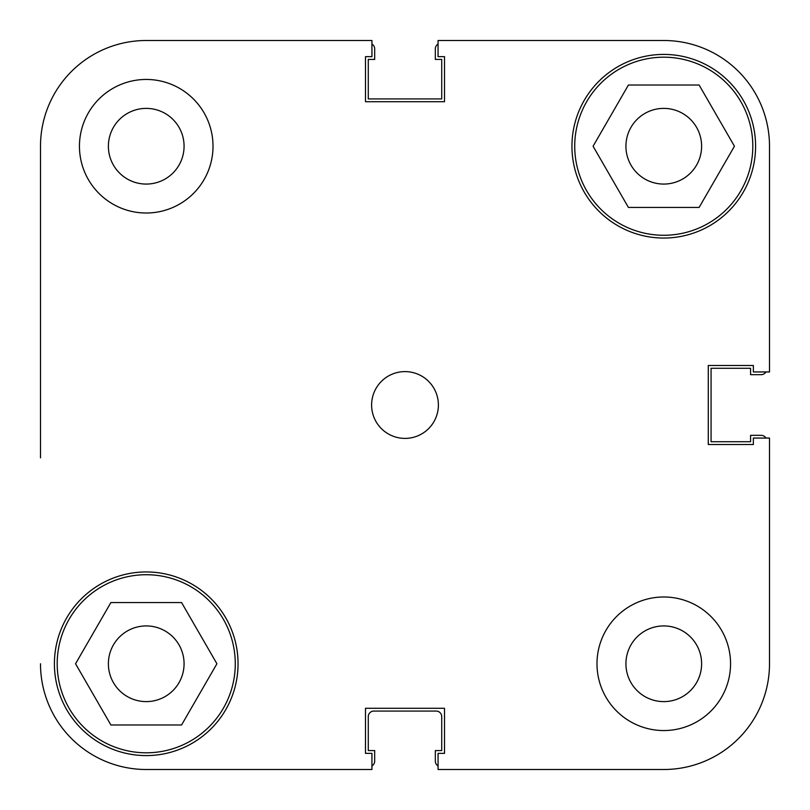 <?xml version="1.0" encoding="UTF-8"?>
<svg xmlns="http://www.w3.org/2000/svg" width="810" height="810" viewBox="0 0 810 810"><rect width="100%" height="100%" fill="white"/><g stroke="black" fill="none" stroke-linecap="round" stroke-linejoin="round"><path stroke-width="1.21" d="M769.5 146.235L769.5 371.942L769.5 146.235A105.735 105.735 0 0 0 663.765 40.5L438.058 40.5L438.058 56.639L444.508 56.639L444.508 101.716L365.492 101.716L365.492 56.639L371.942 56.639L371.942 40.5L146.235 40.5A105.735 105.735 0 0 0 40.5 146.235L40.5 457.863M40.5 352.137L40.5 146.235M371.942 769.5L146.235 769.5L371.942 769.5L371.942 753.361L365.492 753.361L365.492 708.284L444.508 708.284L444.508 753.361L438.058 753.361L438.058 769.5L663.765 769.5A105.735 105.735 0 0 0 769.5 663.765L769.5 438.058L753.361 438.058L753.361 444.508L708.284 444.508L708.284 365.492L753.361 365.492L753.361 371.942L769.5 371.942M57.196 663.765A89.039 89.039 0 0 1 146.235 574.725A89.039 89.039 0 0 1 235.275 663.765A89.039 89.039 0 0 1 146.235 752.804A89.039 89.039 0 0 1 57.196 663.765M574.725 146.235A89.039 89.039 0 0 1 663.765 57.196A89.039 89.039 0 0 1 752.804 146.235A89.039 89.039 0 0 1 663.765 235.275A89.039 89.039 0 0 1 574.725 146.235M108.388 146.235A37.837 37.837 0 0 0 146.235 184.072A37.837 37.837 0 0 0 184.072 146.235A37.837 37.837 0 0 0 146.235 108.388A37.837 37.837 0 0 0 108.388 146.235M625.928 663.765A37.837 37.837 0 0 0 663.765 701.612A37.837 37.837 0 0 0 701.612 663.765A37.837 37.837 0 0 0 663.765 625.928A37.837 37.837 0 0 0 625.928 663.765M596.99 663.765A66.774 66.774 0 0 0 663.765 730.549A66.774 66.774 0 0 0 730.549 663.765A66.774 66.774 0 0 0 663.765 596.99A66.774 66.774 0 0 0 596.99 663.765M79.451 146.235A66.774 66.774 0 0 0 146.235 213.01A66.774 66.774 0 0 0 213.01 146.235A66.774 66.774 0 0 0 146.235 79.451A66.774 66.774 0 0 0 79.451 146.235M371.608 405A33.392 33.392 0 0 0 405 438.392A33.392 33.392 0 0 0 438.392 405A33.392 33.392 0 0 0 405 371.608A33.392 33.392 0 0 0 371.608 405M54.412 663.765A91.824 91.824 0 0 0 146.235 755.588A91.824 91.824 0 0 0 238.049 663.765A91.824 91.824 0 0 0 146.235 571.951A91.824 91.824 0 0 0 54.412 663.765M571.951 146.235A91.824 91.824 0 0 0 663.765 238.049A91.824 91.824 0 0 0 755.588 146.235A91.824 91.824 0 0 0 663.765 54.412A91.824 91.824 0 0 0 571.951 146.235M701.612 146.235A37.837 37.837 0 0 1 663.765 184.072A37.837 37.837 0 0 1 625.928 146.235A37.837 37.837 0 0 1 663.765 108.388A37.837 37.837 0 0 1 701.612 146.235M184.072 663.765A37.837 37.837 0 0 1 146.235 701.612A37.837 37.837 0 0 1 108.388 663.765A37.837 37.837 0 0 1 146.235 625.928A37.837 37.837 0 0 1 184.072 663.765M371.942 40.5L146.235 40.5M40.5 663.765A105.735 105.735 0 0 0 146.235 769.5M699.111 207.451L628.428 207.451L593.082 146.235L628.428 85.02L699.111 85.02L734.447 146.235L699.111 207.451M181.572 724.98L110.889 724.98L75.553 663.765L110.889 602.549L181.572 602.549L216.918 663.765L181.572 724.98M371.942 765.936A5.569 5.569 0 0 0 374.676 761.157L374.676 750.576L368.277 750.576L368.277 716.637A5.569 5.569 0 0 1 373.835 711.069L436.165 711.069A5.569 5.569 0 0 1 441.723 716.637L441.723 750.576L435.324 750.576L435.324 761.157A5.569 5.569 0 0 0 438.058 765.936M765.936 438.058A5.569 5.569 0 0 0 761.157 435.324L750.576 435.324L750.576 441.723L711.069 441.723L711.069 368.277L750.576 368.277L750.576 374.676L761.157 374.676A5.569 5.569 0 0 0 765.936 371.942M438.058 44.064A5.569 5.569 0 0 0 435.324 48.843L435.324 59.424L441.723 59.424L441.723 98.931L368.277 98.931L368.277 59.424L374.676 59.424L374.676 48.843A5.569 5.569 0 0 0 371.942 44.064"/></g></svg>
